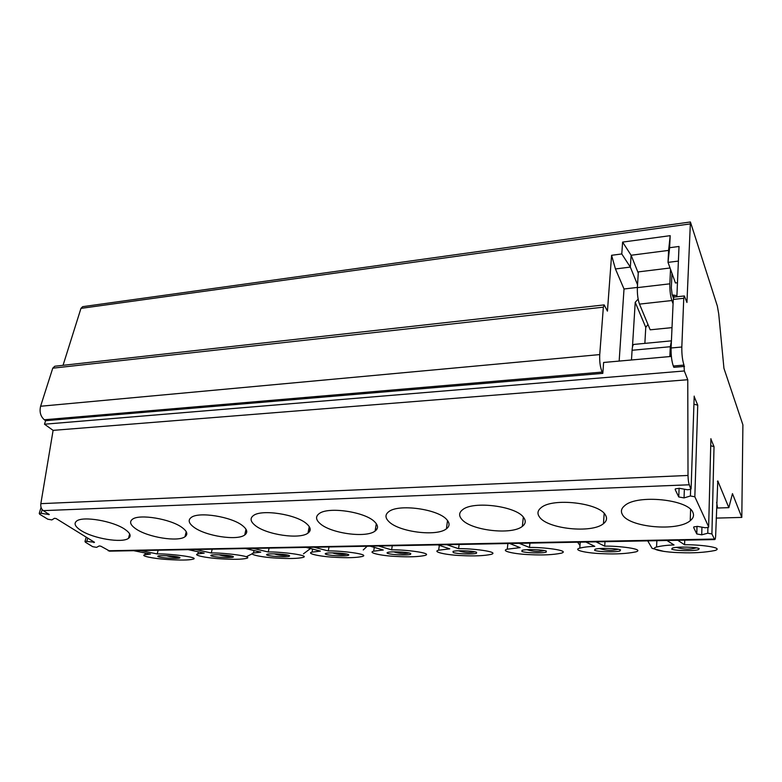 <?xml version="1.0" encoding="UTF-8"?>
<svg xmlns="http://www.w3.org/2000/svg" width="782" height="782" viewBox="0 0 782 782"><rect width="100%" height="100%" fill="white"/><g stroke="black" fill="none" stroke-linecap="round" stroke-linejoin="round"><path stroke-width="1.17" d="M694.181 396.601L697.74 405.144L694.836 496.775L690.418 495.983L690.633 489.483M690.418 495.983L684.045 497.909L678.766 496.961L675.198 489.649L675.472 488.818L679.46 488.32L687.515 489.757L690.868 489.327L689.333 484.781C688.531 482.729 688.092 479.61 688.013 475.456L687.759 379.72L684.328 370.971L683.986 365.086C682.432 360.346 681.708 354.314 681.826 347.003L683.751 298.274L684.348 295.948L686.948 302.458L690.418 221.971L717.338 306.016L718.726 313.934L723.946 368.332L742.9 424.851L741.805 517.41L732.47 493.628L728.844 507.665L717.778 480.93L715.667 535.338C715.55 538.192 715.227 539.609 714.68 539.58L711.913 533.95L707.769 533.216L707.915 527.654M710.897 439.064L714.025 446.63L711.913 533.95M707.769 533.216L701.718 534.82L696.782 533.95L693.654 527.537L693.869 526.863L697.7 526.423L705.227 527.762L708.463 527.391L708.648 526.833L694.836 496.775M693.927 404.245L697.74 405.144M710.721 445.75L714.025 446.63M109.832 551.144L100.858 546.217L99.236 545.934L96.557 547.361L92.696 546.686L85.355 542.19L84.994 541.447L86.812 541.379L87.74 538.104M689.333 484.781L43.323 510.636L49.286 514.585L41.084 513.305L39.247 513.373L39.677 514.243L47.8 519.209L51.866 519.922L54.457 518.28L56.157 518.574L94.495 542.278L86.812 541.379M539.502 517C547.224 528.906 591.827 533.666 603.46 523.676C606.705 521.115 607.379 518.241 605.463 515.055C599.354 502.855 552.571 497.538 541.193 507.626C537.586 510.46 537.019 513.588 539.502 517M461.761 519.287C470.637 530.45 511.741 535.318 522.366 526.364C525.699 523.793 526.11 520.832 523.627 517.469C516.159 506.071 473.061 500.646 462.621 509.708C458.975 512.533 458.692 515.729 461.761 519.287M388.722 521.447C398.527 531.936 436.688 536.863 446.414 528.818C449.767 526.257 449.914 523.226 446.854 519.727C438.301 509.043 398.292 503.579 388.713 511.731C385.076 514.536 385.076 517.772 388.722 521.447M319.965 523.481C330.522 533.373 366.191 538.299 375.096 531.046C378.439 528.524 378.302 525.455 374.695 521.858C365.243 511.79 327.873 506.335 319.066 513.706C315.478 516.452 315.772 519.717 319.965 523.481M255.127 525.387C266.291 534.751 299.829 539.658 308 533.089C311.295 530.616 310.884 527.547 306.749 523.872C296.573 514.351 261.442 508.935 253.348 515.612C249.829 518.3 250.426 521.565 255.127 525.387M193.887 527.195C205.539 536.081 237.229 540.948 244.746 534.976C247.972 532.562 247.278 529.492 242.655 525.758C231.883 516.736 198.696 511.389 191.228 517.469C187.807 520.079 188.697 523.324 193.887 527.195M135.951 528.906C147.994 537.361 178.071 542.161 185.002 536.726C188.149 534.38 187.181 531.32 182.098 527.547C170.828 518.974 139.343 513.706 132.451 519.248C129.138 521.789 130.301 525.005 135.951 528.906M81.054 530.528C93.41 538.602 122.08 543.324 128.483 538.348C131.532 536.071 130.301 533.041 124.778 529.238C113.116 521.066 83.117 515.895 76.744 520.968C73.557 523.422 74.994 526.609 81.054 530.528M622.413 514.546C628.708 527.322 677.486 531.877 690.232 520.695C693.341 518.202 694.23 515.455 692.891 512.474C688.443 499.356 637.232 494.253 624.847 505.524C621.348 508.31 620.537 511.32 622.413 514.546M666.958 540.499L674.025 544.956C667.242 545.162 661.425 545.846 656.567 547.029C648.151 549.316 665.189 552.424 680.223 552.659C693.253 553.216 704.817 552.503 714.914 550.518C725.344 547.4 697.212 544.38 684.573 544.771L677.769 540.294M671.709 549.091C674.025 550.743 693.771 551.281 698.492 549.638L699.225 548.661C697.231 546.989 676.987 546.423 672.383 548.074L671.709 549.091M585.865 542.043L594.77 546.335C588.905 546.52 583.91 547.107 579.794 548.114C571.837 550.186 588.064 553.363 603.069 553.695C615.854 554.301 626.744 553.695 635.746 551.906C645.971 548.944 616.969 545.738 604.691 546.159L596.011 541.858M594.603 550.313C597.536 551.848 615.835 552.424 620.048 550.939L620.527 549.902C617.888 548.348 599.129 547.752 595.004 549.238L594.603 550.313M509.639 543.5L520.147 547.635L507.274 549.169C499.776 551.027 515.289 554.233 530.294 554.673C542.933 555.308 553.265 554.809 561.281 553.187C571.28 550.391 541.408 547.019 529.492 547.468L519.18 543.324M521.897 551.466C525.328 552.903 542.405 553.49 546.178 552.151L546.354 551.075C543.187 549.619 525.68 549.003 521.995 550.352L521.897 551.466M437.852 544.878L449.767 548.856L438.663 550.186C431.615 551.857 446.512 555.054 461.536 555.591C474.107 556.256 483.96 555.855 491.096 554.379C500.851 551.74 470.129 548.221 458.594 548.7L446.845 544.702M453.228 552.551C457.059 553.91 473.12 554.506 476.473 553.285L476.336 552.18C472.739 550.811 456.277 550.186 453.003 551.408L453.228 552.551M370.13 546.168L383.288 550.01L373.679 551.163C367.051 552.659 381.401 555.836 396.464 556.461C409.006 557.155 418.468 556.833 424.831 555.484C434.333 553.011 402.769 549.365 391.626 549.863L378.615 546.012M388.263 553.578C392.427 554.858 407.608 555.464 410.599 554.35L410.139 553.226C406.181 551.936 390.619 551.3 387.696 552.424C386.66 552.796 386.846 553.177 388.263 553.578M306.133 547.39L320.376 551.105L312.038 552.112C305.811 553.451 319.691 556.569 334.794 557.283C347.355 558.006 356.465 557.752 362.144 556.51C371.391 554.194 339.036 550.46 328.274 550.968L314.159 547.244M326.71 554.546C331.148 555.767 345.585 556.364 348.234 555.357C349.231 554.995 348.968 554.624 347.443 554.223C343.19 552.991 328.401 552.366 325.811 553.382C324.794 553.754 325.097 554.145 326.71 554.546M245.568 548.553L260.768 552.141L253.515 553.011C247.64 554.213 261.11 557.273 276.251 558.065C288.851 558.817 297.688 558.612 302.751 557.478C311.754 555.308 278.627 551.486 268.255 552.004L253.173 548.407M268.304 555.474C272.967 556.628 286.75 557.224 289.105 556.305C290.073 555.943 289.702 555.572 287.991 555.161C283.495 553.998 269.37 553.373 267.073 554.301C266.095 554.673 266.506 555.054 268.304 555.474M188.159 549.648L204.2 553.118L197.875 553.891C192.323 554.966 205.441 557.947 220.622 558.807C233.28 559.58 241.873 559.433 246.398 558.377C255.157 556.354 221.296 552.473 211.306 552.991L195.373 549.511M212.812 556.344C217.66 557.449 230.876 558.045 232.968 557.195C233.896 556.843 233.417 556.471 231.531 556.051C226.839 554.946 213.3 554.321 211.257 555.181C210.319 555.543 210.837 555.934 212.812 556.344M133.673 550.694L150.447 554.057L144.914 554.731C139.675 555.699 152.461 558.592 167.69 559.511C180.407 560.303 188.794 560.215 192.841 559.228C201.375 557.341 166.82 553.402 157.211 553.939L140.525 550.557M160.036 557.185C165.022 558.231 177.739 558.817 179.596 558.035C180.486 557.703 179.899 557.322 177.837 556.901C172.988 555.846 159.968 555.23 158.16 556.022C157.26 556.373 157.886 556.764 160.036 557.185M684.573 544.771L684.739 540.157M728.844 507.665L717.553 508.017L716.644 502.347M741.805 517.41L716.175 518.104M664.153 551.466L652.1 548.348L647.731 540.861M252.283 553.764L246.809 556.491M310.483 548.524L303.455 553.842M367.198 546.227L363.249 549.961M507.88 543.558L507.274 549.169M604.691 546.159L604.994 541.682M529.492 547.468L529.922 543.119M458.594 548.7L459.132 544.467M391.626 549.863L392.271 545.748M376.973 529.062L375.419 529.111M328.274 550.968L329.007 546.96M310.18 529.932L308.998 529.561L310.073 530.46M268.255 552.004L269.057 548.104M211.306 552.991L212.186 549.189M157.211 553.939L158.14 550.225M63.039 365.321L80.966 308.382L82.648 306.671L690.418 221.971M671.376 356.426L603.626 362.467L602.814 373.356L602.169 372.085C600.234 367.52 599.423 361.685 599.735 354.588L603.352 307.179L604.173 304.902L607.438 311.128L611.583 255.294L621.778 253.955L622.609 242.097L670.194 235.665L669.617 247.708L679.02 246.477L676.87 296.779M637.389 287.424L624.016 288.988L615.444 268.959L630.331 267.092L621.778 253.955M615.444 268.959L611.583 255.294M637.545 284.746L630.331 267.092L631.103 255.255L622.609 242.097M638.268 273.065L631.103 255.255L668.6 250.396L670.194 235.665M668.6 250.396L668.024 262.381L669.617 247.708M677.466 282.732L675.443 282.976L668.024 262.381L678.395 261.08M683.751 298.274L673.263 299.438L673.889 297.111L684.348 295.948M673.263 299.438L671.103 347.99C670.966 355.272 671.699 361.284 673.302 366.005L673.84 367.325L684.504 366.416M624.016 288.988L619.158 361.079M638.132 299.115L635.219 302.302L632.433 347.276M676.88 296.534L675.951 295.518L673.585 295.049L674.328 297.062M671.992 273.387L671.327 287.864L672.129 294.521L672.383 295.185L673.585 295.049M684.328 370.971L44.496 424.215L45.6 420.687L44.31 419.758C40.537 416.395 39.305 411.889 40.605 406.249L52.746 368.185L54.769 366.24L604.173 304.902M602.814 373.356L45.6 420.687M43.323 510.636C41.319 509.141 40.488 506.814 40.84 503.657L53.108 430.364L44.496 424.215M687.759 379.72L53.108 430.364M669.842 356.563L670.282 346.719L671.415 341.069M671.132 353.024L670.976 356.465M631.485 359.984L632.081 350.268C632.355 346.494 632.99 344.549 633.987 344.412L671.425 340.844M647.985 324.501L645.766 327.365L644.867 343.376M672.012 327.629L650.194 329.818L639.49 304.11C637.877 299.545 637.174 294.052 637.369 287.62L638.337 271.892L670.047 268.001M673.077 303.778L671.865 300.532C670.389 295.899 669.724 290.327 669.851 283.827L670.516 269.301M673.419 298.001L672.383 295.185M676.508 547.39C683.536 549.531 690.135 549.678 696.312 547.83M599.54 548.573C606.255 550.655 612.453 550.88 618.151 549.247M526.98 549.697C533.392 551.711 539.228 552.004 544.467 550.567M458.477 550.792C464.596 552.718 470.07 553.05 474.909 551.809M393.708 551.848C399.524 553.656 404.665 554.037 409.123 552.972M332.379 552.874C337.892 554.565 342.702 554.956 346.807 554.067M274.238 553.861C279.438 555.416 283.925 555.836 287.698 555.093M219.048 554.819C223.916 556.246 228.09 556.657 231.55 556.061M166.586 555.748C171.121 557.028 174.982 557.439 178.149 556.97M694.201 396.112L691.112 488.642M710.906 438.673L708.648 526.833M714.259 539.052L108.209 550.763M675.198 489.649L675.228 489.092M678.766 496.961L679.099 488.261M684.045 497.909L684.367 489.19M696.782 533.95L697.006 526.335M701.718 534.82L701.943 527.176M718.101 481.37L717.436 481.389M689.939 223.955L80.966 308.382M602.169 372.085L44.31 419.758M683.986 365.086L673.302 366.005M48.513 514.615L48.709 513.969M41.084 513.305L42.199 509.629M93.869 542.62L94.045 542.004M603.352 307.179L52.746 368.185M599.735 354.588L40.605 406.249M681.826 347.003L671.103 347.99M688.013 475.456L40.84 503.657M671.865 300.532L639.49 304.11M635.219 302.302L645.766 327.365M669.851 283.827L637.369 287.62M670.282 346.719L632.081 350.268M690.614 509.453L690.232 520.695M604.173 513.403L603.46 523.676M523.324 517.097L522.366 526.364M447.529 520.519L446.414 528.818M376.308 523.686L375.096 531.046M309.242 526.589L308 533.089M245.988 529.248L244.746 534.976M186.224 531.682L185.002 536.726M129.656 533.911L128.483 538.348M714.68 539.58L109.382 551.154M580.264 542.151L579.794 548.114M656.86 540.694L656.567 547.029M577.624 542.209L580 545.513M439.318 545.367L438.663 550.186M374.295 547.39L373.679 551.163M312.614 549.081L312.047 552.112M254.042 550.548L253.515 553.011M198.354 551.857L197.875 553.891M145.354 553.03L144.914 554.731M41.065 507.401L39.247 513.373M86.206 537.156L84.994 541.447M676.43 296.828L675.951 295.518M698.531 548.348L698.492 549.638M620.126 549.736L620.058 550.939M546.276 551.046L546.178 552.151M476.6 552.278L476.473 553.285M410.736 553.441L410.599 554.35M348.381 554.536L348.234 555.357M289.262 555.562L289.115 556.295M233.124 556.54L232.977 557.195M179.743 557.449L179.606 558.035"/></g></svg>
